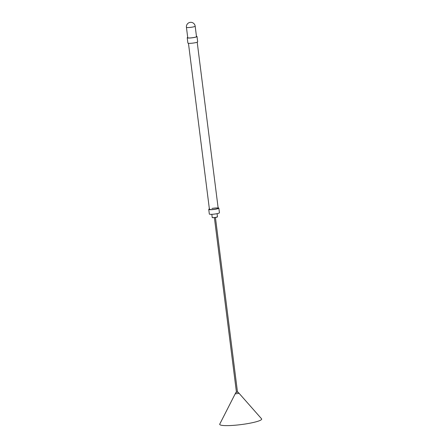 <?xml version="1.0" encoding="UTF-8"?>
<svg xmlns="http://www.w3.org/2000/svg" width="448" height="448" viewBox="0 0 448 448"><rect width="100%" height="100%" fill="white"/><g stroke="black" fill="none" stroke-linecap="round" stroke-linejoin="round"><path stroke-width="0.67" d="M218.131 207.872A5.09 0.7 172.8 0 1 218.848 208.13A5.09 0.7 172.8 0 1 215.919 209.143A5.09 0.7 172.8 0 1 208.746 209.406A5.09 0.7 172.8 0 1 209.378 208.975M218.848 208.13L219.436 212.755A5.09 0.7 172.8 0 1 216.507 213.769A5.09 0.7 172.8 0 1 209.334 214.032L208.746 209.406M211.96 208.443A4.407 0.605 172.8 0 1 217.767 208.023A4.407 0.605 172.8 0 1 215.634 209.093A4.407 0.605 172.8 0 1 210.762 209.58A4.407 0.605 172.8 0 1 209.765 209.031M237.49 392.095L236.443 392.23M235.911 392.414L235.172 393.859L239.126 393.361L261.57 418.807A21.162 2.901 172.8 0 1 249.519 423.276A21.162 2.901 172.8 0 1 219.761 424.088L235.172 393.865L239.131 393.361L238.05 392.14M196.454 36.277A4.939 0.678 172.8 0 1 197.014 36.512L197.686 41.815A4.939 0.678 172.8 0 1 194.23 42.907A4.939 0.678 172.8 0 1 188.686 43.316A4.939 0.678 172.8 0 1 187.886 43.053L187.219 37.75A4.939 0.678 172.8 0 1 187.706 37.38M197.014 36.512A4.939 0.678 172.8 0 1 193.558 37.604A4.939 0.678 172.8 0 1 188.02 38.013A4.939 0.678 172.8 0 1 187.219 37.75M196.47 36.406A4.586 0.627 172.8 0 1 194.046 37.464A4.586 0.627 172.8 0 1 188.311 37.951A4.586 0.627 172.8 0 1 187.718 37.514M211.831 214.318L212.229 217.448A2.643 0.364 -7.2 0 0 215.958 217.314A2.643 0.364 -7.2 0 0 217.476 216.787L215.936 217.392A2.559 0.353 172.8 0 1 212.33 217.532M217.403 216.888A2.559 0.353 172.8 0 1 215.942 217.392C213.175 217.734 211.938 217.75 212.229 217.448M186.833 27.479A4.407 0.605 -7.2 0 0 192.64 27.059A4.407 0.605 -7.2 0 0 195.177 26.18A4.407 4.407 0 0 0 189.986 22.4A4.407 4.407 0 0 0 186.43 27.283A4.407 0.605 -7.2 0 0 186.833 27.479M217.476 216.787L217.084 213.651M209.423 209.322L188.451 43.288M218.17 208.214L197.198 42.185M236.477 392.487L214.385 217.61M237.524 392.353L215.432 217.482M196.51 36.753L195.177 26.18M187.762 37.856L186.43 27.283"/></g></svg>

